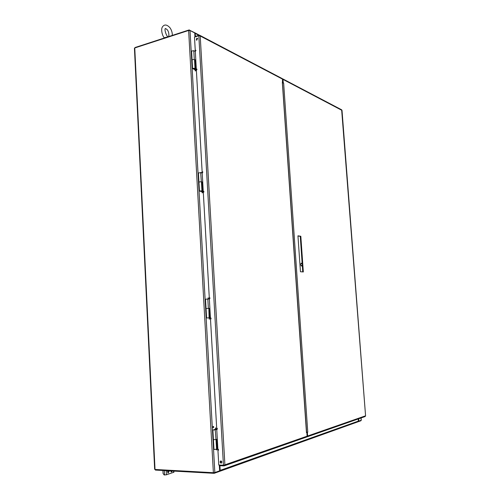 <?xml version="1.0" encoding="UTF-8"?>
<svg xmlns="http://www.w3.org/2000/svg" width="500" height="500" viewBox="0 0 500 500"><rect width="100%" height="100%" fill="white"/><g stroke="black" fill="none" stroke-linecap="round" stroke-linejoin="round"><path stroke-width="0.75" d="M302.094 265.506L301.588 266.05C300.669 265.1 300.575 264.137 301.312 263.156L301.875 263.581M301.394 265.975L301.613 265.562M301.394 263.631L301.087 263.275M216.75 429.369L212.881 429.988L216.762 429.5M213.487 429.975L214.862 429.881M216.262 439.506L216.806 449.094L217.275 449.113L216.725 439.375L213.425 439.712L212.881 430M217.275 449.113L217.862 448.931M209.3 308.375L209.838 317.769L210.419 317.744L209.375 317.8L208.844 308.412L209.3 308.375L206.056 308.556L205.525 299.175L209.356 299M206.056 308.556L206.581 317.956L210.425 317.819L206.581 317.956M208.844 308.412L209.119 317.794M209.375 317.8L209.838 317.769M200.506 190.875L200.869 190.856M198.938 181.975L198.431 172.944L200.681 172.669L202.206 173.05M203.244 191.331L202.206 191.106L201.694 182.037L202.138 181.95L201.194 181.731L198.938 182L199.45 191.044M202.138 181.95L202.656 191.025L203.238 191.15M202.206 191.106L202.656 191.025M193.325 68.325L194.237 68.288M192.069 59.75L191.581 51.044L193.787 50.681L195.306 51.425M196.319 69.237L195.281 68.769L194.788 60.012L195.225 59.881L194.281 59.438L192.069 59.794L192.562 68.506M195.225 59.881L195.719 68.637L196.3 68.906M195.281 68.769L195.719 68.637M196.688 69.075L196.519 69.925L196.688 69.075M203.631 191.363L203.544 192.262L203.631 191.363M210.825 318.012L210.856 318.95L210.825 318.012M218.275 449.25L218.444 450.206L218.275 449.25M221.031 463.137C219.95 462.556 219.819 461.838 220.637 460.975L220.906 460.931C221.988 461.506 222.119 462.231 221.306 463.094L221.031 463.137M196.894 40.125L196.369 40.069L196.788 38.169L197.319 38.225L196.894 40.125M223.45 465.244L218.775 465.012L194.494 37.094L198.812 35.719L223.45 465.244L224.9 464.831L223.95 465.913L219.275 465.681L219.237 465.037M217.081 428.237L217.231 429.194L217.081 428.237M209.669 297.738L209.688 298.675L209.669 297.738M202.519 171.794L202.419 172.688L202.519 171.794M195.613 50.169L195.431 51.019L195.613 50.169M282.438 82.581L282.494 79.125L282.119 78.537M199.244 35.706L199.219 35.225L200.212 35.994L198.812 35.719M306.631 437.019L307.119 436.181L306.863 432.456L306.462 432.587L282.337 82.55M197.025 69.212L196.719 69.95M195.956 50.325L195.637 51.044M202.806 171.887L202.606 172.681M203.9 191.45L203.731 192.256M209.862 297.781L209.856 298.631M211 318.05L211.025 318.9M217.169 428.256L217.375 429.106M218.35 449.263L218.588 450.112M220.888 460.931C220.306 461.881 220.512 462.569 221.506 462.981M197.475 38.363L196.656 40.156M199.219 35.225L194.906 36.594L194.925 36.956M197.119 38.444L197.638 38.712M223.906 465.163L223.95 465.913M282.319 82.294L282.731 82.506M302.75 271.906L300.262 236.344L297.962 235.987M282.65 82.525L282.681 82.906L283.637 82.975L307.762 432.15L306.594 432.275L282.462 82.963M306.769 432.275L307.362 432.287L307.619 436.012L306.869 436.875M365.131 416.538L365.575 415.844L341.65 109.806M282.375 78.756L283 79.394L283.231 82.769M341.95 110.369L283 79.394M282.512 82.95L283.637 82.975M307.762 432.15L307.362 432.287M300.825 236.269L297.95 235.825L300.456 271.75L303.325 271.944L300.825 236.269L300.262 236.344M213.731 426.95L213.363 426.356L213.325 427.744L213.731 426.95M201.012 172.55L200.644 172.656M208.15 298.075L208.212 298.756M215.55 428.131L215.531 428.837M195.044 36.55L194.844 33.019L190.019 30.506L214.838 472.531L219.719 470.8L219.431 465.688M216.269 449.425L216.706 449.781M209.3 318.275L209.35 318.962M202.119 192.05L202.244 192.7M195.087 70.075L195.375 70.756M195.438 69.969L195.594 70.856L195.438 69.969M200.987 172.744L201.231 172.381L201.525 172.881M202.338 191.887L202.45 192.794L202.338 191.887M208.337 297.931L208.406 298.863L208.337 297.931M209.481 318.137L209.544 319.075L209.481 318.137L209.106 318.163M215.7 428.006L215.712 428.975L215.7 428.006M217.131 449.106L216.894 449.925L216.8 449M220.831 460.981L221.181 461M213.006 427.413L213.031 426.675M214.838 472.531L213.375 472.7L188.631 30.456L190.019 30.506M155.019 469.456L154.65 469.344L134.431 48.25L134.756 47.956L155.019 469.456L213.375 472.7M188.631 30.456L134.756 47.956M358.837 421.119L358.663 418.8L358.825 421.131L361.213 420.269L361.037 417.969M135.05 47.862L135.037 47.525L189.044 29.962L195.012 32.875L195.506 36.4M189.312 30.362L189.469 29.969M219.931 465.712L220.194 470.369L219.838 471.256L214.163 473.319L360.844 420.781M221.775 461.669L220.544 461.606M219.606 470.831L219.838 471.256M360.812 420.412L360.994 420.706L358.244 421.688L358.363 418.906M214.163 473.319L155.369 470.075L155.338 469.469M214.031 472.688L214.319 473.231M216.55 449.263L213.975 449.462L213.425 439.731M216.731 429.038L214.125 429.606L216.725 428.906M215.225 429.919L216 439.531M203.269 191.775L200 191.038L201.944 190.925L199.45 191.069L203.281 191.95M200.681 172.669L201.325 181.762M196.369 70.062L193.106 68.519L194.475 68.45L193.888 68.756L194.213 68.906L195.012 68.419L192.562 68.55L196.388 70.394M193.875 68.444L193.888 68.756M302.3 265.487L301.081 265.594M300.869 263.719L302.169 263.544M172.319 35.406C172.375 32.619 171.575 30.044 169.919 27.681C166.769 24.337 164.225 24.15 162.294 27.119C160.756 29.7 162.45 36.175 164.244 37.744L167.394 37.006M173.925 472.219L166.444 474.781L164.206 474.975L163.081 473.537L162.931 470.5M172.444 471.031L171.45 472.006L170.613 470.931M169.269 470.856L168.119 473.094L167.2 470.737M171.831 471L171.137 471.906M168.65 470.819L167.812 472.994M208.356 308.394L207.825 299M194.281 59.438L193.787 50.681M282.494 79.125L200.212 35.994L224.9 464.831L307.119 436.181M307.619 436.012L365.513 415.838M194.75 32.987L194.95 36.581M219.331 465.681L219.619 470.825M198.837 35.344L195.344 33.512M220.194 470.369L358.525 421.044M194.175 68.356L194.194 68.669M301.537 265.569L301.319 265.919M173.575 471.1L173.644 472.413M166.244 470.688L166.444 474.781M164.325 470.575L164.544 474.994M168.663 471.031L169.281 471.069M199.8 35.312L282.194 78.575M306.656 437.006L224.256 465.856M282.425 82.406L306.562 432.531M365.15 416.531L307.15 436.838M282.694 78.844L341.706 109.831M365.575 415.844L342.006 110.325M195.244 70.956L195.594 70.856M194.975 70.062L195.325 69.963M200.806 172.45L201.163 172.381M202.094 192.862L202.45 192.794M201.912 191.956L202.275 191.887M208.044 298.894L208.406 298.863M207.956 297.962L208.319 297.931M209.175 319.1L209.544 319.075M215.338 428.969L215.712 428.975M215.369 427.994L215.744 428M216.519 449.913L216.894 449.925M361.275 420.225L361.1 417.95M199.438 35.2L195.012 32.875M216.556 449.281L216.006 439.581M201.944 190.925L201.431 181.844M195.012 68.419L194.519 59.65M168.337 36.7C166.744 37.631 163.706 28.2 165.6 28.525L167.231 29.712C169.806 32.9 168.637 37.663 168.438 36.662M173.925 472.238L173.869 471.112"/></g></svg>
